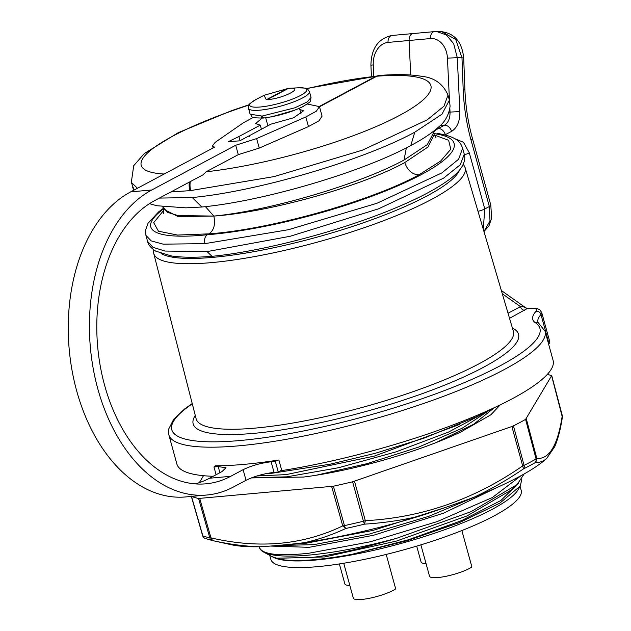 <?xml version="1.0" encoding="UTF-8"?>
<svg xmlns="http://www.w3.org/2000/svg" width="631" height="631" viewBox="0 0 631 631"><rect width="100%" height="100%" fill="white"/><g stroke="black" fill="none" stroke-linecap="round" stroke-linejoin="round"><path stroke-width="0.95" d="M483.961 231.522L489.987 220.968L489.34 206.542L484.774 208.979A7.02 1.412 164.6 0 1 477.99 211.275M483.259 229.163L484.774 208.979L469.33 152.891A7.02 1.412 164.6 0 1 464.408 154.737M490.815 205.162L472.422 138.394C468.06 122.509 465.552 106.166 464.897 89.373L463.698 58.06C462.137 42.324 454.841 33.538 441.81 31.716L455.763 39.485L461.979 57.847L463.178 89.16A147.82 96.59 84.8 0 0 470.947 139.774L489.34 206.542A7.02 1.412 164.6 0 0 490.815 205.162L491.612 218.223L489.001 225.74L483.977 231.577M434.727 31.605L436.691 31.55L446.314 34.926L453.673 43.705L457.286 57.697L461.979 57.847A7.02 0.426 177.8 0 1 463.698 58.06M445.391 134.963L445.312 134.695A7.02 5.119 -118.1 0 0 438.245 128.543C433.118 131.414 432.44 133.228 436.218 133.993A7.02 6.223 -81.2 0 1 439.081 133.693L439.002 133.677M147.599 241.428L152.962 247.313L165.014 251.051L207.102 251.588L290.118 236.286L378.608 208.814L443.522 178.187L460.22 164.786L464.266 154.201L462.61 148.182L458.666 159.186L441.937 172.862L376.881 203.3L288.47 229.7L204.925 243.637L163.192 244.165L151.227 240.9L145.935 235.41L147.599 241.428C148.222 244.773 150.919 247.999 155.676 251.106L171.348 255.949C181.941 257.527 195.476 257.653 211.945 256.32L212.016 256.32C263.253 251.351 341.466 230.717 395.345 208.001C409.85 201.952 422.344 195.973 432.803 190.081C451.26 179.393 458.224 172.87 462.207 166.268C464.692 161.607 465.378 157.592 464.266 154.201M207.102 251.588L211.953 256.32M501.345 290.512L524.716 307.084L525.773 307.904L523.012 306.627L527.35 308.488L509.54 318.324M192.218 403.54L184.615 408.967L173.754 419.173L168.643 429.159L168.848 434.869A195.113 39.225 -15.4 0 0 354.496 424.316A195.113 39.225 -15.4 0 0 504.051 369.671A195.113 39.225 -15.4 0 0 545.066 331.236L537.928 322.275A112.294 22.574 164.6 0 1 540.972 314.53A28.072 5.647 -15.4 0 0 541.737 312.59L539.884 309.821L536.705 308.385L528.604 308.22A4.212 2.753 84.8 0 0 527.895 308.441L527.705 308.662M215.486 466.159L215.376 465.757A195.113 39.225 -15.4 0 0 216.252 465.757A195.113 39.225 164.6 0 0 277.632 460.173A195.113 39.225 -15.4 0 0 278.87 459.983L281.797 470.584A195.113 39.225 -15.4 0 0 512.08 398.839A195.113 39.225 -15.4 0 0 553.095 360.404L545.066 331.236M168.848 434.869L176.877 464.03A195.113 39.225 -15.4 0 0 213.191 476.279M277.632 460.173L275.345 461.395L278.271 471.996L281.678 470.174M307.25 104.028L319.452 106.607L316.36 111.174L305.814 116.956L256.636 138.583L235.71 145.248L151.811 189.963A157.214 102.727 -95.2 0 0 93.23 368.638A157.214 102.727 -95.2 0 0 206.944 495.004A157.214 102.727 -95.2 0 0 233.604 486.911L246.035 480.286C254.34 476.279 263.671 473.644 274.035 472.382L271.117 461.774L275.345 461.395M271.117 461.774C260.753 463.036 251.422 465.67 243.109 469.685L230.686 476.31A145.982 95.391 84.8 0 1 205.935 483.819A145.982 95.391 84.8 0 1 100.337 366.477A145.982 95.391 84.8 0 1 154.729 200.563L202.922 174.882L206.14 171.782L238.297 154.642L235.71 145.248M195.263 483.882A145.982 95.391 -95.2 0 0 209.516 478.235L221.946 471.609L226.016 467.752L218.2 466.585L213.972 466.972L216.252 465.757M216.102 474.725L213.972 466.972M548.623 344.14A112.294 22.574 164.6 0 1 549.009 343.69A28.072 5.647 -15.4 0 0 549.767 341.757L541.737 312.59M205.162 538.44L212.268 540.522A193.977 38.996 -15.4 0 0 212.6 540.593C228.769 544.174 244.189 546.225 258.86 546.754C266.968 546.58 293.943 544.135 304.994 542.557C318.773 539.426 332.371 534.733 345.804 528.478A193.977 38.996 -15.4 0 0 364.576 524.148A4.212 0.639 -103.6 0 1 363.44 521.238A4.212 0.891 -15.3 0 0 365.325 520.685C421.855 517.665 474.252 499.444 522.523 466.025A4.212 0.883 -15.1 0 0 524.085 465.378A4.212 2.926 63.1 0 1 523.501 468.888L511.883 426.509L513.445 425.862A196.517 39.508 164.6 0 0 519.715 422.604A196.517 39.508 164.6 0 0 525.591 419.386L551.62 375.721A196.517 39.508 164.6 0 0 547.361 374.357M511.883 426.509L352.611 481.784A196.517 39.508 164.6 0 1 333.381 486.217L198.576 498.474A196.517 39.508 164.6 0 1 191.501 496.439L191.343 496.069M199.341 482.644L203.49 475.687M354.496 481.232L365.325 520.685L364.576 524.148C383.601 522.918 401.852 520.267 419.331 516.19C431.281 512.506 463.469 501.322 474.37 497.054C490.831 489.333 507.214 479.946 523.501 468.888A193.977 38.996 -15.4 0 0 529.322 465.867A193.977 38.996 -15.4 0 0 529.622 465.71A193.977 38.996 -15.4 0 0 535.364 462.57C539.56 462.697 543.315 461.348 546.635 458.54L554.767 446.59C558.041 438.813 560.573 429.048 562.363 417.296L551.62 375.721M500.265 404.842L490.839 414.812L461.285 431.73A131.248 26.384 -15.4 0 1 303.637 477.044L251.351 477.912M562.363 417.296A4.212 4.212 0 0 0 562.276 415.553A4.212 0.844 -14.8 0 1 562.237 415.742C557.788 445.218 549.309 459.447 536.8 458.414L535.364 462.57A4.212 3.21 -119.4 0 0 536.082 458.989A4.212 0.868 -14.8 0 0 536.8 458.414L526.317 418.81M198.576 498.474L209.807 537.857A4.212 0.876 -15.9 0 0 210.975 537.88L212.6 540.593A4.212 3.849 -77.8 0 1 209.807 537.857A196.083 39.414 -15.4 0 1 202.827 535.845A4.212 3.983 111 0 0 205.091 538.409A4.212 4.212 0 0 1 202.622 535.672A4.212 0.844 -16 0 0 202.827 535.845L191.501 496.439M199.743 498.498L210.975 537.88C259.183 549.049 303.109 545.05 342.736 525.891A4.212 0.883 -15.7 0 0 344.455 525.615A4.212 1.049 77.6 0 0 345.804 528.478L342.736 525.891L331.661 486.493M474.37 497.054A175.465 35.273 -15.4 0 0 518.445 477.075A175.465 35.273 -15.4 0 0 546.635 458.54M212.268 540.522L231.38 544.742A175.465 35.273 -15.4 0 0 258.86 546.754M304.994 542.557A175.465 35.273 -15.4 0 0 419.331 516.19M494.436 407.626L473.629 424.3L435.548 442.804M315.942 475.285L366.99 463.659L418.803 447.04L462.223 428.212L490.066 409.85M486.588 411.727L448.491 432.085L395.921 451.899L338.547 467.721L286.813 476.839L251.793 477.738M459.786 424.379L374.317 456.095L286.174 474.607L256.983 475.963M445.178 507.553L373.063 530.387L305.696 543.307L285.196 544.766M276.275 545.578L313.962 544.632L368.985 534.165L428.733 516.347L479.513 494.996M496.337 487.826L443.419 513.224L373.473 535.277L309.087 547.329L270.439 546.06M259.215 546.746L259.357 547.392A137.739 27.685 -15.4 0 0 259.373 547.456A137.739 27.685 -15.4 0 0 263.687 552.093A137.739 27.685 -15.4 0 0 309.048 555.099A137.739 27.685 -15.4 0 0 396.812 538.243L470.978 511.709L517.034 484.624L524.172 473.928M259.207 546.683C261.021 554.326 277.466 556.526 308.535 553.292L370.231 541.8L437.228 521.577L492.409 497.488L521.182 475.593M396.812 538.243C364.742 547.85 336.568 554.247 312.29 557.441L276.52 558.175L272.158 556.668L263.687 552.093M277.009 558.277L324.728 556.936L396.489 541.067L467.09 515.898L511.473 489.869L517.034 484.632M520.354 485.98L518.138 489.688A129.844 26.1 -15.4 0 1 315.863 560.02A129.844 26.1 -15.4 0 1 273.105 557.181L272.269 556.731A130.546 26.242 -15.4 0 0 315.255 559.587A130.546 26.242 -15.4 0 0 352.216 554.263L406.94 540.735L459.542 522.555L499.894 503.112L520.346 485.973L521.766 479.284M518.477 483.212L500.911 500.486L461.521 520.646L408.344 539.797L352.216 554.263M269.737 555.359L270.849 559.381A129.844 26.1 -15.4 0 0 317.693 566.646A129.844 26.1 -15.4 0 0 328.278 565.494A129.844 26.1 -15.4 0 0 459.147 531.625A129.844 26.1 -15.4 0 0 521.206 490.421L520.102 486.398M343.721 563.246L353.328 598.156A23.158 4.654 -15.4 0 0 361.689 599.45A23.158 4.654 -15.4 0 0 395.692 588.873L386.204 554.436M416.697 546.115L421.082 562.047A23.158 4.654 -15.4 0 0 426.028 563.515M420.885 544.845L429.537 576.253A23.158 4.654 -15.4 0 0 437.89 577.546A23.158 4.654 -15.4 0 0 471.893 566.969L461.86 530.553M339.368 563.94L344.881 583.951A23.158 4.654 -15.4 0 0 349.826 585.418M253.425 117.39L243.598 122.619L215.155 142.354L212.537 145.808L214.548 147.173L130.649 191.887A157.214 102.727 84.8 0 0 72.068 370.563A157.214 102.727 84.8 0 0 185.782 496.928L206.944 495.004M240.056 140.776L238.889 136.541L228.493 141.573L239.725 140.863L270.865 124.173L293.628 117.768L303.495 110.843L299.757 109.321M262.102 118.131L255.626 123.558L260.287 125.135L261.408 129.213M238.889 136.541L260.287 125.135M319.389 106.418L375.902 76.296L378.482 75.562M189.316 182.13A14.04 9.228 84.2 0 0 189.915 190.649L170.883 191.958M137.463 188.251L131.319 182.335L133.717 165.708L144.302 153.538L178.1 132.755L231.869 110.551L249.261 104.659M449.382 100.171L442.015 114.164L414.772 132.194C363.519 160.242 256.793 191.572 192.226 197.535L202.101 206.984C263.34 201.163 361.768 172.255 410.797 145.548C418.392 141.486 429.159 135.444 438.584 127.028C445.068 121.917 448.909 114.945 450.092 106.118L449.382 100.171L447.994 95.107L443.987 106.182L427.25 119.819L362.391 150.17L274.154 176.577L190.72 190.57A14.04 9.118 -94.6 0 1 190.294 181.618M319.491 106.773L376.825 76.217A14.04 9.181 -94.5 0 1 379.286 75.483L379.026 75.515M278.271 471.996L274.035 472.382M238.297 154.642L259.254 148.088L308.464 126.579L319.034 120.773L322.062 116.088M306.776 88.719A150.194 29.334 164.2 0 1 375.902 76.296L306.335 88.537M149.476 203.655L156.78 205.738L185.908 207.844L201.81 207.015L192.226 197.535L159.383 198.087M134.08 190.057L131.319 182.335M162.79 206.787L167.53 212.324L177.887 215.557L213.83 216.078C269.027 210.88 360.206 184.015 404.006 160.045L427.29 144.649L433.6 132.715L433.355 131.422M436.013 137.747L434.12 134.616L427.952 147.023L404.731 162.577C360.948 186.587 269.405 212.237 213.838 216.078L205.406 206.629M434.238 134.987L448.609 140.279L450.794 149.231L440.596 161.094L418.874 174.874C370.744 201.265 270.131 229.534 209.027 233.849L177.548 235.055L158.468 231.214L153.688 222.688L163.689 210.336M436.218 133.993A157.214 32.496 165 0 1 399.597 185.072A157.214 32.496 165 0 1 207.331 234.748L209.027 233.849C213.956 230.315 215.557 224.399 213.838 216.078L178.171 216.591L163.461 209.169L162.94 207.268M444.997 134.868L451.551 131.374C457.23 127.801 459.999 121.215 459.873 111.616L457.286 57.697L447.442 58.131A21.06 16.027 90.6 0 0 430.429 38.562L409.069 40.487C409.148 36.188 410.592 33.869 413.408 33.53M373.812 76.067L373.276 64.875A21.06 15.791 90.5 0 1 388.026 42.419L409.069 40.487L410.726 75.002M163.405 208.979A157.214 30.706 164.2 0 0 207.331 234.748C204.87 236.507 204.065 239.472 204.925 243.637M249.687 136.367L249.474 135.578M271.89 116.751L294.74 110.196M263.782 117.981L264.026 117.981C277.869 116.104 290.757 112.35 302.691 106.718C312.582 100.353 309.971 102.703 311.036 97.419L307.139 101.977L294.882 107.806L262.07 116.088L250.136 114.195L248.543 108.39A31.582 6.349 -15.4 0 0 259.933 110.157A31.582 6.349 -15.4 0 0 292.95 102.167A31.582 6.349 -15.4 0 0 309.442 91.613C306.508 88.23 309.521 88.182 298.013 87.812A29.586 5.947 -15.4 0 1 299.796 95.849A29.586 5.947 -15.4 0 1 260.445 106.978A29.586 5.947 -15.4 0 1 256.407 99.272C246.713 105.48 249.324 103.981 248.543 108.39M264.026 95.305L288.406 88.372C306.035 86.692 283.65 98.625 267.221 99.659L266.298 99.745L264.026 95.305L256.407 99.272M298.013 87.812L288.406 88.372L267.221 99.659M523.012 306.627L520.449 306.627A4.212 3.076 -118.1 0 0 524.7 310.247M464.897 89.373A7.02 0.426 177.8 0 0 463.178 89.16M454.833 138.686L463.469 142.283L469.33 152.891M472.422 138.394A7.02 1.412 164.6 0 1 470.947 139.774M434.664 31.605A7.02 4.543 84.9 0 0 434.365 31.621L434.365 31.621A7.02 4.543 84.9 0 0 430.445 38.562M447.442 58.131L449.469 100.495M449.864 108.611L450.029 112.05C450.124 118.447 448.278 122.84 444.476 125.222A7.02 5.119 -118.1 0 1 451.551 131.374M459.873 111.616L449.027 112.129M438.245 128.543L444.476 125.222L440.107 125.577M459.565 170.031A157.285 31.621 164.6 0 1 367.463 221.339A157.285 31.621 164.6 0 1 213.365 257.322A157.285 31.621 164.6 0 1 179.622 258.032A157.285 31.621 164.6 0 1 161.11 253.536M527.895 308.441L534.678 308.512A23.86 4.796 164.6 0 1 535.932 311.383A116.506 23.418 -15.4 0 0 535.474 322.812A190.901 38.373 164.6 0 1 353.455 419.449A190.901 38.373 164.6 0 1 192.297 403.848M195.271 415.443A168.753 33.924 -15.4 0 0 253.914 433.347A168.753 33.924 -15.4 0 0 446.22 384.5A168.753 33.924 -15.4 0 0 512.419 328.081M538.921 323.293A4.212 4.062 123.9 0 0 535.474 322.812M549.009 343.69L540.972 314.53A4.212 3.944 -138.5 0 0 535.932 311.383M536.705 308.385A4.212 3.865 102.9 0 0 534.678 308.512M209.516 478.235L230.686 476.31M525.591 419.386L536.082 458.989A196.083 39.414 -15.4 0 1 530.269 462.168A196.083 39.414 -15.4 0 1 529.969 462.326A196.083 39.414 -15.4 0 1 524.085 465.378L513.445 425.862M352.611 481.784L363.44 521.238A196.083 39.414 -15.4 0 1 344.455 525.615L333.381 486.217M218.2 466.585L219.888 472.706M151.811 189.963L130.649 191.887M164.155 174.022A150.194 29.334 164.2 0 1 249.04 105.03M190.72 190.57A164.234 33.017 164.6 0 1 190.317 190.609A164.234 33.017 164.6 0 1 189.931 190.641M376.368 76.256A70.183 51.221 -118.1 0 1 376.825 76.217A150.194 31.045 165 0 1 379.617 76.012A150.194 31.045 165 0 1 402.278 113.919A150.194 31.045 165 0 1 206.14 171.782M246.035 480.286L243.109 469.685M259.254 148.088L256.636 138.583M308.464 126.579L305.814 116.956M414.772 132.194L410.797 145.54M406.372 147.851L404.006 160.045M192.226 197.535L202.038 206.992M404.731 162.577C407.571 170.449 412.28 174.55 418.874 174.874M373.276 64.875L370.91 65.253C371.265 48.358 378.308 38.436 392.025 35.47L434.365 31.621L441.818 31.716M388.026 42.419A7.02 4.63 -95.3 0 1 392.025 35.47M271.929 116.885L270.667 116.987M263.285 118.029A2.808 1.869 -94.1 0 1 263.04 118.068C248.677 117.792 253.567 117.461 250.136 114.195M263.009 118.068A2.808 1.869 -94.1 0 1 261.1 116.175M262.07 116.088A2.808 1.798 83.8 0 0 264.003 117.981M261.581 116.136L264.003 117.887M287.484 88.458L266.298 99.745M502.3 293.754L520.449 306.627L508.042 313.236M196.123 418.747A164.541 33.08 -15.4 0 0 255.381 428.086A164.541 33.08 -15.4 0 0 255.516 428.07A164.541 33.08 -15.4 0 0 427.779 386.361A164.541 33.08 -15.4 0 0 513.382 331.362L465.134 167.641A161.497 32.465 164.6 0 1 381.116 221.631A161.497 32.465 164.6 0 1 212.032 262.567A161.497 32.465 164.6 0 1 211.898 262.583A161.497 32.465 164.6 0 1 153.735 253.417L196.123 418.747M528.604 308.22L526.159 308.251M562.276 415.553L551.825 375.902M202.622 535.672L191.343 496.423M276.528 558.175L277.317 558.348M212.537 145.808L213.12 147.93M447.994 95.107C443.065 83.773 434.167 77.487 421.279 76.256C410.158 74.371 396.158 74.119 379.286 75.483M265.493 473.747L272.371 473.195L330.147 464.195L375.098 453.334L423.993 438.166L477.612 416.271L492.235 408.643M319.452 106.607L322.078 116.151M133.725 190.239L132.715 187.391M434.12 134.616L433.6 132.715M163.358 213.475L163.461 209.169M371.438 76.343L370.91 65.253M163.248 208.404L158.618 211.89L148.033 223.279L145.58 230.11L145.935 235.41M462.61 148.182C460.827 143.829 459.447 137.432 439.081 133.693M301.05 114.014L299.465 108.248M267.883 125.758L265.69 117.776M263.529 118.029L263.04 118.068M311.036 97.419L309.442 91.613M153.735 253.417L153.451 249.639M465.134 167.641L463.32 164.092"/></g></svg>
